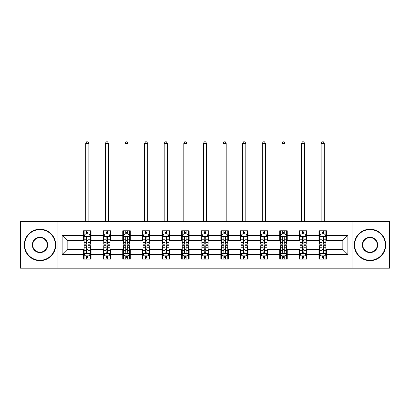 <?xml version="1.0" encoding="UTF-8"?>
<svg xmlns="http://www.w3.org/2000/svg" width="410" height="410" viewBox="0 0 410 410"><rect width="100%" height="100%" fill="white"/><g stroke="black" fill="none" stroke-linecap="round" stroke-linejoin="round"><path stroke-width="0.61" d="M352.021 268.196L389.5 268.196L389.5 221.666L352.021 221.666L352.021 268.196L57.979 268.196L57.979 221.666L20.5 221.666L20.5 268.196L57.979 268.196M352.021 221.666L57.979 221.666M326.493 235.371L326.493 230.784L318.944 230.784L318.944 235.371L306.87 235.371L306.87 230.784L299.326 230.784L299.326 235.371L287.251 235.371L287.251 230.784L279.707 230.784L279.707 235.371L267.633 235.371L267.633 230.784L260.084 230.784L260.084 235.371L248.014 235.371L248.014 230.784L240.465 230.784L240.465 235.371L228.39 235.371L228.39 230.784L220.846 230.784L220.846 235.371L208.772 235.371L208.772 230.784L201.228 230.784L201.228 235.371L189.153 235.371L189.153 230.784L181.609 230.784L181.609 235.371L169.535 235.371L169.535 230.784L161.986 230.784L161.986 235.371L149.916 235.371L149.916 230.784L142.367 230.784L142.367 235.371L130.293 235.371L130.293 230.784L122.749 230.784L122.749 235.371L110.674 235.371L110.674 230.784L103.13 230.784L103.13 235.371L91.056 235.371L91.056 230.784L83.507 230.784L83.507 235.371L62.13 235.371L62.13 254.487L67.158 249.459L83.507 249.459L83.507 259.079L91.056 259.079L91.056 249.459L103.13 249.459L103.13 259.079L110.674 259.079L110.674 249.459L122.749 249.459L122.749 259.079L130.293 259.079L130.293 249.459L142.367 249.459L142.367 259.079L149.916 259.079L149.916 249.459L161.986 249.459L161.986 259.079L169.535 259.079L169.535 249.459L181.609 249.459L181.609 259.079L189.153 259.079L189.153 249.459L201.228 249.459L201.228 259.079L208.772 259.079L208.772 249.459L220.846 249.459L220.846 259.079L228.39 259.079L228.39 249.459L240.465 249.459L240.465 259.079L248.014 259.079L248.014 249.459L260.084 249.459L260.084 259.079L267.633 259.079L267.633 249.459L279.707 249.459L279.707 259.079L287.251 259.079L287.251 249.459L299.326 249.459L299.326 259.079L306.87 259.079L306.87 249.459L318.944 249.459L318.944 259.079L326.493 259.079L326.493 249.459L342.842 249.459L342.842 240.403L326.493 240.403L326.493 235.371L347.87 235.371L347.87 254.487L326.493 254.487M318.944 254.487L306.87 254.487M299.326 254.487L287.251 254.487M279.707 254.487L267.633 254.487M260.084 254.487L248.014 254.487M240.465 254.487L228.39 254.487M220.846 254.487L208.772 254.487M201.228 254.487L189.153 254.487M181.609 254.487L169.535 254.487M161.986 254.487L149.916 254.487M142.367 254.487L130.293 254.487M122.749 254.487L110.674 254.487M103.13 254.487L91.056 254.487M83.507 254.487L62.13 254.487M318.944 235.371L318.944 240.403L306.87 240.403L306.87 235.371M299.326 235.371L299.326 240.403L287.251 240.403L287.251 235.371M279.707 235.371L279.707 240.403L267.633 240.403L267.633 235.371M260.084 235.371L260.084 240.403L248.014 240.403L248.014 235.371M240.465 235.371L240.465 240.403L228.39 240.403L228.39 235.371M220.846 235.371L220.846 240.403L208.772 240.403L208.772 235.371M201.228 235.371L201.228 240.403L189.153 240.403L189.153 235.371M181.609 235.371L181.609 240.403L169.535 240.403L169.535 235.371M161.986 235.371L161.986 240.403L149.916 240.403L149.916 235.371M142.367 235.371L142.367 240.403L130.293 240.403L130.293 235.371M122.749 235.371L122.749 240.403L110.674 240.403L110.674 235.371M103.13 235.371L103.13 240.403L91.056 240.403L91.056 235.371M83.507 235.371L83.507 240.403L67.158 240.403L62.13 235.371M67.158 240.403L67.158 249.459M347.87 254.487L342.842 249.459M342.842 240.403L347.87 235.371M83.507 233.925L84.137 233.925M86.525 233.925L88.037 233.925M90.425 233.925L91.056 233.925M83.507 240.275L84.137 240.275M86.525 240.275L88.037 240.275M90.425 240.275L91.056 240.275M83.507 249.582L84.137 249.582M86.525 249.582L88.037 249.582M90.425 249.582L91.056 249.582M83.507 255.937L84.137 255.937M86.525 255.937L88.037 255.937M90.425 255.937L91.056 255.937M103.13 249.582L103.756 249.582M106.149 249.582L107.656 249.582M110.044 249.582L110.674 249.582M103.13 255.937L103.756 255.937M106.149 255.937L107.656 255.937M110.044 255.937L110.674 255.937M103.13 233.925L103.756 233.925M106.149 233.925L107.656 233.925M110.044 233.925L110.674 233.925M103.13 240.275L103.756 240.275M106.149 240.275L107.656 240.275M110.044 240.275L110.674 240.275M122.749 249.582L123.379 249.582M125.767 249.582L127.274 249.582M129.668 249.582L130.293 249.582M122.749 255.937L123.379 255.937M125.767 255.937L127.274 255.937M129.668 255.937L130.293 255.937M122.749 233.925L123.379 233.925M125.767 233.925L127.274 233.925M129.668 233.925L130.293 233.925M122.749 240.275L123.379 240.275M125.767 240.275L127.274 240.275M129.668 240.275L130.293 240.275M142.367 249.582L142.998 249.582M145.386 249.582L146.898 249.582M149.286 249.582L149.916 249.582M142.367 255.937L142.998 255.937M145.386 255.937L146.898 255.937M149.286 255.937L149.916 255.937M142.367 233.925L142.998 233.925M145.386 233.925L146.898 233.925M149.286 233.925L149.916 233.925M142.367 240.275L142.998 240.275M145.386 240.275L146.898 240.275M149.286 240.275L149.916 240.275M161.986 249.582L162.616 249.582M165.004 249.582L166.516 249.582M168.905 249.582L169.535 249.582M161.986 255.937L162.616 255.937M165.004 255.937L166.516 255.937M168.905 255.937L169.535 255.937M161.986 233.925L162.616 233.925M165.004 233.925L166.516 233.925M168.905 233.925L169.535 233.925M161.986 240.275L162.616 240.275M165.004 240.275L166.516 240.275M168.905 240.275L169.535 240.275M181.609 249.582L182.235 249.582M184.628 249.582L186.135 249.582M188.523 249.582L189.153 249.582M181.609 255.937L182.235 255.937M184.628 255.937L186.135 255.937M188.523 255.937L189.153 255.937M181.609 233.925L182.235 233.925M184.628 233.925L186.135 233.925M188.523 233.925L189.153 233.925M181.609 240.275L182.235 240.275M184.628 240.275L186.135 240.275M188.523 240.275L189.153 240.275M201.228 249.582L201.858 249.582M204.247 249.582L205.753 249.582M208.142 249.582L208.772 249.582M201.228 255.937L201.858 255.937M204.247 255.937L205.753 255.937M208.142 255.937L208.772 255.937M201.228 233.925L201.858 233.925M204.247 233.925L205.753 233.925M208.142 233.925L208.772 233.925M201.228 240.275L201.858 240.275M204.247 240.275L205.753 240.275M208.142 240.275L208.772 240.275M220.846 249.582L221.477 249.582M223.865 249.582L225.372 249.582M227.765 249.582L228.39 249.582M220.846 255.937L221.477 255.937M223.865 255.937L225.372 255.937M227.765 255.937L228.39 255.937M220.846 233.925L221.477 233.925M223.865 233.925L225.372 233.925M227.765 233.925L228.39 233.925M220.846 240.275L221.477 240.275M223.865 240.275L225.372 240.275M227.765 240.275L228.39 240.275M240.465 249.582L241.095 249.582M243.484 249.582L244.995 249.582M247.384 249.582L248.014 249.582M240.465 255.937L241.095 255.937M243.484 255.937L244.995 255.937M247.384 255.937L248.014 255.937M240.465 233.925L241.095 233.925M243.484 233.925L244.995 233.925M247.384 233.925L248.014 233.925M240.465 240.275L241.095 240.275M243.484 240.275L244.995 240.275M247.384 240.275L248.014 240.275M260.084 249.582L260.714 249.582M263.102 249.582L264.614 249.582M267.002 249.582L267.633 249.582M260.084 255.937L260.714 255.937M263.102 255.937L264.614 255.937M267.002 255.937L267.633 255.937M260.084 233.925L260.714 233.925M263.102 233.925L264.614 233.925M267.002 233.925L267.633 233.925M260.084 240.275L260.714 240.275M263.102 240.275L264.614 240.275M267.002 240.275L267.633 240.275M279.707 249.582L280.332 249.582M282.726 249.582L284.232 249.582M286.621 249.582L287.251 249.582M279.707 255.937L280.332 255.937M282.726 255.937L284.232 255.937M286.621 255.937L287.251 255.937M279.707 233.925L280.332 233.925M282.726 233.925L284.232 233.925M286.621 233.925L287.251 233.925M279.707 240.275L280.332 240.275M282.726 240.275L284.232 240.275M286.621 240.275L287.251 240.275M299.326 249.582L299.956 249.582M302.344 249.582L303.851 249.582M306.244 249.582L306.87 249.582M299.326 255.937L299.956 255.937M302.344 255.937L303.851 255.937M306.244 255.937L306.87 255.937M299.326 233.925L299.956 233.925M302.344 233.925L303.851 233.925M306.244 233.925L306.87 233.925M299.326 240.275L299.956 240.275M302.344 240.275L303.851 240.275M306.244 240.275L306.87 240.275M318.944 249.582L319.574 249.582M321.963 249.582L323.475 249.582M325.863 249.582L326.493 249.582M318.944 255.937L319.574 255.937M321.963 255.937L323.475 255.937M325.863 255.937L326.493 255.937M318.944 233.925L319.574 233.925M321.963 233.925L323.475 233.925M325.863 233.925L326.493 233.925M318.944 240.275L319.574 240.275M321.963 240.275L323.475 240.275M325.863 240.275L326.493 240.275M88.037 232.419L86.525 232.419M90.425 242.602L88.037 242.602L88.037 244.175L90.425 244.175L90.425 236.503L89.17 233.987L85.398 233.987L84.137 236.503L84.137 244.175L86.525 244.175L86.525 242.602L84.137 242.602M84.137 236.503L84.137 230.784M90.425 236.503L90.425 230.784M86.525 233.987L86.525 230.784M88.037 230.784L88.037 233.987M88.037 242.602L88.037 237.446C87.535 236.478 87.033 236.478 86.525 237.446L86.525 242.602M88.852 221.666L88.852 143.438L85.71 143.438L85.71 221.666M85.71 143.438L86.653 141.804L87.909 141.804L88.852 143.438M86.525 257.444L88.037 257.444M84.137 247.261L86.525 247.261L86.525 245.687L84.137 245.687L84.137 253.359L85.398 255.871L89.17 255.871L90.425 253.359L90.425 245.687L88.037 245.687L88.037 247.261L90.425 247.261M90.425 253.359L90.425 259.079M84.137 253.359L84.137 259.079M88.037 255.871L88.037 259.079M86.525 259.079L86.525 255.871M86.525 247.261L86.525 252.416C87.028 253.385 87.535 253.385 88.037 252.416L88.037 247.261M39.995 229.59A15.344 15.344 0 0 0 24.651 244.929A15.344 15.344 0 0 0 39.995 260.273A15.344 15.344 0 0 0 55.34 244.929A15.344 15.344 0 0 0 39.995 229.59M39.995 260.652A15.718 15.718 0 0 1 24.272 244.929A15.718 15.718 0 0 1 39.995 229.21A15.718 15.718 0 0 1 55.714 244.929A15.718 15.718 0 0 1 39.995 260.652M39.995 237.257A7.672 7.672 0 0 1 47.668 244.929A7.672 7.672 0 0 1 39.995 252.601A7.672 7.672 0 0 1 32.323 244.929A7.672 7.672 0 0 1 39.995 237.257M39.995 252.227A7.293 7.293 0 0 0 47.288 244.929A7.293 7.293 0 0 0 39.995 237.636A7.293 7.293 0 0 0 32.697 244.929A7.293 7.293 0 0 0 39.995 252.227M370.005 229.59A15.344 15.344 0 0 0 354.66 244.929A15.344 15.344 0 0 0 370.005 260.273A15.344 15.344 0 0 0 385.349 244.929A15.344 15.344 0 0 0 370.005 229.59M370.005 260.652A15.718 15.718 0 0 1 354.286 244.929A15.718 15.718 0 0 1 370.005 229.21A15.718 15.718 0 0 1 385.728 244.929A15.718 15.718 0 0 1 370.005 260.652M370.005 237.257A7.672 7.672 0 0 1 377.677 244.929A7.672 7.672 0 0 1 370.005 252.601A7.672 7.672 0 0 1 362.332 244.929A7.672 7.672 0 0 1 370.005 237.257M370.005 252.227A7.293 7.293 0 0 0 377.303 244.929A7.293 7.293 0 0 0 370.005 237.636A7.293 7.293 0 0 0 362.712 244.929A7.293 7.293 0 0 0 370.005 252.227M107.656 232.419L106.149 232.419M110.044 242.602L107.656 242.602L107.656 244.175L110.044 244.175L110.044 236.503L108.788 233.987L105.016 233.987L103.756 236.503L103.756 244.175L106.149 244.175L106.149 242.602L103.756 242.602M103.756 236.503L103.756 230.784M110.044 236.503L110.044 230.784M106.149 233.987L106.149 230.784M107.656 230.784L107.656 233.987M107.656 242.602L107.656 237.446C107.153 236.478 106.651 236.478 106.149 237.446L106.149 242.602M108.476 221.666L108.476 143.438L105.329 143.438L105.329 221.666M105.329 143.438L106.272 141.804L107.533 141.804L108.476 143.438M127.274 232.419L125.767 232.419M129.668 242.602L127.274 242.602L127.274 244.175L129.668 244.175L129.668 236.503L128.407 233.987L124.635 233.987L123.379 236.503L123.379 244.175L125.767 244.175L125.767 242.602L123.379 242.602M123.379 236.503L123.379 230.784M129.668 236.503L129.668 230.784M125.767 233.987L125.767 230.784M127.274 230.784L127.274 233.987M127.274 242.602L127.274 237.446C126.772 236.478 126.27 236.478 125.767 237.446L125.767 242.602M128.094 221.666L128.094 143.438L124.947 143.438L124.947 221.666M124.947 143.438L125.89 141.804L127.151 141.804L128.094 143.438M106.149 257.444L107.656 257.444M103.756 247.261L106.149 247.261L106.149 245.687L103.756 245.687L103.756 253.359L105.016 255.871L108.788 255.871L110.044 253.359L110.044 245.687L107.656 245.687L107.656 247.261L110.044 247.261M110.044 253.359L110.044 259.079M103.756 253.359L103.756 259.079M107.656 255.871L107.656 259.079M106.149 259.079L106.149 255.871M106.149 247.261L106.149 252.416C106.651 253.385 107.153 253.385 107.656 252.416L107.656 247.261M125.767 257.444L127.274 257.444M123.379 247.261L125.767 247.261L125.767 245.687L123.379 245.687L123.379 253.359L124.635 255.871L128.407 255.871L129.668 253.359L129.668 245.687L127.274 245.687L127.274 247.261L129.668 247.261M129.668 253.359L129.668 259.079M123.379 253.359L123.379 259.079M127.274 255.871L127.274 259.079M125.767 259.079L125.767 255.871M125.767 247.261L125.767 252.416C126.27 253.385 126.772 253.385 127.274 252.416L127.274 247.261M146.898 232.419L145.386 232.419M149.286 242.602L146.898 242.602L146.898 244.175L149.286 244.175L149.286 236.503L148.025 233.987L144.253 233.987L142.998 236.503L142.998 244.175L145.386 244.175L145.386 242.602L142.998 242.602M142.998 236.503L142.998 230.784M149.286 236.503L149.286 230.784M145.386 233.987L145.386 230.784M146.898 230.784L146.898 233.987M146.898 242.602L146.898 237.446C146.396 236.478 145.888 236.478 145.386 237.446L145.386 242.602M147.713 221.666L147.713 143.438L144.571 143.438L144.571 221.666M144.571 143.438L145.514 141.804L146.77 141.804L147.713 143.438M166.516 232.419L165.004 232.419M168.905 242.602L166.516 242.602L166.516 244.175L168.905 244.175L168.905 236.503L167.649 233.987L163.872 233.987L162.616 236.503L162.616 244.175L165.004 244.175L165.004 242.602L162.616 242.602M162.616 236.503L162.616 230.784M168.905 236.503L168.905 230.784M165.004 233.987L165.004 230.784M166.516 230.784L166.516 233.987M166.516 242.602L166.516 237.446C166.014 236.478 165.512 236.478 165.004 237.446L165.004 242.602M167.331 221.666L167.331 143.438L164.19 143.438L164.19 221.666M164.19 143.438L165.133 141.804L166.388 141.804L167.331 143.438M186.135 232.419L184.628 232.419M188.523 242.602L186.135 242.602L186.135 244.175L188.523 244.175L188.523 236.503L187.267 233.987L183.495 233.987L182.235 236.503L182.235 244.175L184.628 244.175L184.628 242.602L182.235 242.602M182.235 236.503L182.235 230.784M188.523 236.503L188.523 230.784M184.628 233.987L184.628 230.784M186.135 230.784L186.135 233.987M186.135 242.602L186.135 237.446C185.633 236.478 185.13 236.478 184.628 237.446L184.628 242.602M186.955 221.666L186.955 143.438L183.808 143.438L183.808 221.666M183.808 143.438L184.751 141.804L186.007 141.804L186.955 143.438M145.386 257.444L146.898 257.444M142.998 247.261L145.386 247.261L145.386 245.687L142.998 245.687L142.998 253.359L144.253 255.871L148.025 255.871L149.286 253.359L149.286 245.687L146.898 245.687L146.898 247.261L149.286 247.261M149.286 253.359L149.286 259.079M142.998 253.359L142.998 259.079M146.898 255.871L146.898 259.079M145.386 259.079L145.386 255.871M145.386 247.261L145.386 252.416C145.888 253.385 146.39 253.385 146.898 252.416L146.898 247.261M165.004 257.444L166.516 257.444M162.616 247.261L165.004 247.261L165.004 245.687L162.616 245.687L162.616 253.359L163.872 255.871L167.649 255.871L168.905 253.359L168.905 245.687L166.516 245.687L166.516 247.261L168.905 247.261M168.905 253.359L168.905 259.079M162.616 253.359L162.616 259.079M166.516 255.871L166.516 259.079M165.004 259.079L165.004 255.871M165.004 247.261L165.004 252.416C165.507 253.385 166.014 253.385 166.516 252.416L166.516 247.261M184.628 257.444L186.135 257.444M182.235 247.261L184.628 247.261L184.628 245.687L182.235 245.687L182.235 253.359L183.495 255.871L187.267 255.871L188.523 253.359L188.523 245.687L186.135 245.687L186.135 247.261L188.523 247.261M188.523 253.359L188.523 259.079M182.235 253.359L182.235 259.079M186.135 255.871L186.135 259.079M184.628 259.079L184.628 255.871M184.628 247.261L184.628 252.416C185.13 253.385 185.633 253.385 186.135 252.416L186.135 247.261M204.247 257.444L205.753 257.444M201.858 247.261L204.247 247.261L204.247 245.687L201.858 245.687L201.858 253.359L203.114 255.871L206.886 255.871L208.142 253.359L208.142 245.687L205.753 245.687L205.753 247.261L208.142 247.261M208.142 253.359L208.142 259.079M201.858 253.359L201.858 259.079M205.753 255.871L205.753 259.079M204.247 259.079L204.247 255.871M204.247 247.261L204.247 252.416C204.749 253.385 205.251 253.385 205.753 252.416L205.753 247.261M223.865 257.444L225.372 257.444M221.477 247.261L223.865 247.261L223.865 245.687L221.477 245.687L221.477 253.359L222.732 255.871L226.504 255.871L227.765 253.359L227.765 245.687L225.372 245.687L225.372 247.261L227.765 247.261M227.765 253.359L227.765 259.079M221.477 253.359L221.477 259.079M225.372 255.871L225.372 259.079M223.865 259.079L223.865 255.871M223.865 247.261L223.865 252.416C224.367 253.385 224.87 253.385 225.372 252.416L225.372 247.261M243.484 257.444L244.995 257.444M241.095 247.261L243.484 247.261L243.484 245.687L241.095 245.687L241.095 253.359L242.351 255.871L246.128 255.871L247.384 253.359L247.384 245.687L244.995 245.687L244.995 247.261L247.384 247.261M247.384 253.359L247.384 259.079M241.095 253.359L241.095 259.079M244.995 255.871L244.995 259.079M243.484 259.079L243.484 255.871M243.484 247.261L243.484 252.416C243.986 253.385 244.488 253.385 244.995 252.416L244.995 247.261M263.102 257.444L264.614 257.444M260.714 247.261L263.102 247.261L263.102 245.687L260.714 245.687L260.714 253.359L261.975 255.871L265.747 255.871L267.002 253.359L267.002 245.687L264.614 245.687L264.614 247.261L267.002 247.261M267.002 253.359L267.002 259.079M260.714 253.359L260.714 259.079M264.614 255.871L264.614 259.079M263.102 259.079L263.102 255.871M263.102 247.261L263.102 252.416C263.604 253.385 264.112 253.385 264.614 252.416L264.614 247.261M282.726 257.444L284.232 257.444M280.332 247.261L282.726 247.261L282.726 245.687L280.332 245.687L280.332 253.359L281.593 255.871L285.365 255.871L286.621 253.359L286.621 245.687L284.232 245.687L284.232 247.261L286.621 247.261M286.621 253.359L286.621 259.079M280.332 253.359L280.332 259.079M284.232 255.871L284.232 259.079M282.726 259.079L282.726 255.871M282.726 247.261L282.726 252.416C283.228 253.385 283.73 253.385 284.232 252.416L284.232 247.261M302.344 257.444L303.851 257.444M299.956 247.261L302.344 247.261L302.344 245.687L299.956 245.687L299.956 253.359L301.212 255.871L304.984 255.871L306.244 253.359L306.244 245.687L303.851 245.687L303.851 247.261L306.244 247.261M306.244 253.359L306.244 259.079M299.956 253.359L299.956 259.079M303.851 255.871L303.851 259.079M302.344 259.079L302.344 255.871M302.344 247.261L302.344 252.416C302.846 253.385 303.349 253.385 303.851 252.416L303.851 247.261M205.753 232.419L204.247 232.419M208.142 242.602L205.753 242.602L205.753 244.175L208.142 244.175L208.142 236.503L206.886 233.987L203.114 233.987L201.858 236.503L201.858 244.175L204.247 244.175L204.247 242.602L201.858 242.602M201.858 236.503L201.858 230.784M208.142 236.503L208.142 230.784M204.247 233.987L204.247 230.784M205.753 230.784L205.753 233.987M205.753 242.602L205.753 237.446C205.251 236.478 204.749 236.478 204.247 237.446L204.247 242.602M206.573 221.666L206.573 143.438L203.427 143.438L203.427 221.666M203.427 143.438L204.37 141.804L205.63 141.804L206.573 143.438M225.372 232.419L223.865 232.419M227.765 242.602L225.372 242.602L225.372 244.175L227.765 244.175L227.765 236.503L226.504 233.987L222.732 233.987L221.477 236.503L221.477 244.175L223.865 244.175L223.865 242.602L221.477 242.602M221.477 236.503L221.477 230.784M227.765 236.503L227.765 230.784M223.865 233.987L223.865 230.784M225.372 230.784L225.372 233.987M225.372 242.602L225.372 237.446C224.87 236.478 224.367 236.478 223.865 237.446L223.865 242.602M226.192 221.666L226.192 143.438L223.045 143.438L223.045 221.666M223.045 143.438L223.993 141.804L225.249 141.804L226.192 143.438M244.995 232.419L243.484 232.419M247.384 242.602L244.995 242.602L244.995 244.175L247.384 244.175L247.384 236.503L246.128 233.987L242.351 233.987L241.095 236.503L241.095 244.175L243.484 244.175L243.484 242.602L241.095 242.602M241.095 236.503L241.095 230.784M247.384 236.503L247.384 230.784M243.484 233.987L243.484 230.784M244.995 230.784L244.995 233.987M244.995 242.602L244.995 237.446C244.493 236.478 243.986 236.478 243.484 237.446L243.484 242.602M245.81 221.666L245.81 143.438L242.669 143.438L242.669 221.666M242.669 143.438L243.612 141.804L244.867 141.804L245.81 143.438M264.614 232.419L263.102 232.419M267.002 242.602L264.614 242.602L264.614 244.175L267.002 244.175L267.002 236.503L265.747 233.987L261.975 233.987L260.714 236.503L260.714 244.175L263.102 244.175L263.102 242.602L260.714 242.602M260.714 236.503L260.714 230.784M267.002 236.503L267.002 230.784M263.102 233.987L263.102 230.784M264.614 230.784L264.614 233.987M264.614 242.602L264.614 237.446C264.112 236.478 263.609 236.478 263.102 237.446L263.102 242.602M265.429 221.666L265.429 143.438L262.287 143.438L262.287 221.666M262.287 143.438L263.23 141.804L264.486 141.804L265.429 143.438M284.232 232.419L282.726 232.419M286.621 242.602L284.232 242.602L284.232 244.175L286.621 244.175L286.621 236.503L285.365 233.987L281.593 233.987L280.332 236.503L280.332 244.175L282.726 244.175L282.726 242.602L280.332 242.602M280.332 236.503L280.332 230.784M286.621 236.503L286.621 230.784M282.726 233.987L282.726 230.784M284.232 230.784L284.232 233.987M284.232 242.602L284.232 237.446C283.73 236.478 283.228 236.478 282.726 237.446L282.726 242.602M285.053 221.666L285.053 143.438L281.906 143.438L281.906 221.666M281.906 143.438L282.849 141.804L284.109 141.804L285.053 143.438M303.851 232.419L302.344 232.419M306.244 242.602L303.851 242.602L303.851 244.175L306.244 244.175L306.244 236.503L304.984 233.987L301.212 233.987L299.956 236.503L299.956 244.175L302.344 244.175L302.344 242.602L299.956 242.602M299.956 236.503L299.956 230.784M306.244 236.503L306.244 230.784M302.344 233.987L302.344 230.784M303.851 230.784L303.851 233.987M303.851 242.602L303.851 237.446C303.349 236.478 302.846 236.478 302.344 237.446L302.344 242.602M304.671 221.666L304.671 143.438L301.524 143.438L301.524 221.666M301.524 143.438L302.467 141.804L303.728 141.804L304.671 143.438M323.475 232.419L321.963 232.419M325.863 242.602L323.475 242.602L323.475 244.175L325.863 244.175L325.863 236.503L324.602 233.987L320.83 233.987L319.574 236.503L319.574 244.175L321.963 244.175L321.963 242.602L319.574 242.602M319.574 236.503L319.574 230.784M325.863 236.503L325.863 230.784M321.963 233.987L321.963 230.784M323.475 230.784L323.475 233.987M323.475 242.602L323.475 237.446C322.972 236.478 322.465 236.478 321.963 237.446L321.963 242.602M324.289 221.666L324.289 143.438L321.148 143.438L321.148 221.666M321.148 143.438L322.091 141.804L323.346 141.804L324.289 143.438M321.963 257.444L323.475 257.444M319.574 247.261L321.963 247.261L321.963 245.687L319.574 245.687L319.574 253.359L320.83 255.871L324.602 255.871L325.863 253.359L325.863 245.687L323.475 245.687L323.475 247.261L325.863 247.261M325.863 253.359L325.863 259.079M319.574 253.359L319.574 259.079M323.475 255.871L323.475 259.079M321.963 259.079L321.963 255.871M321.963 247.261L321.963 252.416C322.465 253.385 322.967 253.385 323.475 252.416L323.475 247.261M90.395 236.442L84.168 236.442M84.137 234.141L85.321 234.141M89.242 234.141L90.425 234.141M86.525 239.23L84.137 239.23M90.425 239.23L88.037 239.23M88.037 233.218L86.525 233.218M84.168 253.421L90.395 253.421M90.425 255.722L89.242 255.722M85.321 255.722L84.137 255.722M88.037 250.633L90.425 250.633M84.137 250.633L86.525 250.633M86.525 256.645L88.037 256.645M110.013 236.442L103.791 236.442M103.756 234.141L104.939 234.141M108.865 234.141L110.044 234.141M106.149 239.23L103.756 239.23M110.044 239.23L107.656 239.23M107.656 233.218L106.149 233.218M129.632 236.442L123.41 236.442M123.379 234.141L124.558 234.141M128.484 234.141L129.668 234.141M125.767 239.23L123.379 239.23M129.668 239.23L127.274 239.23M127.274 233.218L125.767 233.218M103.791 253.421L110.013 253.421M110.044 255.722L108.865 255.722M104.939 255.722L103.756 255.722M107.656 250.633L110.044 250.633M103.756 250.633L106.149 250.633M106.149 256.645L107.656 256.645M123.41 253.421L129.632 253.421M129.668 255.722L128.484 255.722M124.558 255.722L123.379 255.722M127.274 250.633L129.668 250.633M123.379 250.633L125.767 250.633M125.767 256.645L127.274 256.645M149.255 236.442L143.028 236.442M142.998 234.141L144.182 234.141M148.102 234.141L149.286 234.141M145.386 239.23L142.998 239.23M149.286 239.23L146.898 239.23M146.898 233.218L145.386 233.218M168.874 236.442L162.647 236.442M162.616 234.141L163.8 234.141M167.721 234.141L168.905 234.141M165.004 239.23L162.616 239.23M168.905 239.23L166.516 239.23M166.516 233.218L165.004 233.218M188.492 236.442L182.265 236.442M182.235 234.141L183.419 234.141M187.344 234.141L188.523 234.141M184.628 239.23L182.235 239.23M188.523 239.23L186.135 239.23M186.135 233.218L184.628 233.218M143.028 253.421L149.255 253.421M149.286 255.722L148.102 255.722M144.182 255.722L142.998 255.722M146.898 250.633L149.286 250.633M142.998 250.633L145.386 250.633M145.386 256.645L146.898 256.645M162.647 253.421L168.874 253.421M168.905 255.722L167.721 255.722M163.8 255.722L162.616 255.722M166.516 250.633L168.905 250.633M162.616 250.633L165.004 250.633M165.004 256.645L166.516 256.645M182.265 253.421L188.492 253.421M188.523 255.722L187.344 255.722M183.419 255.722L182.235 255.722M186.135 250.633L188.523 250.633M182.235 250.633L184.628 250.633M184.628 256.645L186.135 256.645M201.889 253.421L208.111 253.421M208.142 255.722L206.963 255.722M203.037 255.722L201.858 255.722M205.753 250.633L208.142 250.633M201.858 250.633L204.247 250.633M204.247 256.645L205.753 256.645M221.508 253.421L227.734 253.421M227.765 255.722L226.581 255.722M222.656 255.722L221.477 255.722M225.372 250.633L227.765 250.633M221.477 250.633L223.865 250.633M223.865 256.645L225.372 256.645M241.126 253.421L247.353 253.421M247.384 255.722L246.2 255.722M242.279 255.722L241.095 255.722M244.995 250.633L247.384 250.633M241.095 250.633L243.484 250.633M243.484 256.645L244.995 256.645M260.745 253.421L266.971 253.421M267.002 255.722L265.818 255.722M261.898 255.722L260.714 255.722M264.614 250.633L267.002 250.633M260.714 250.633L263.102 250.633M263.102 256.645L264.614 256.645M280.368 253.421L286.59 253.421M286.621 255.722L285.442 255.722M281.516 255.722L280.332 255.722M284.232 250.633L286.621 250.633M280.332 250.633L282.726 250.633M282.726 256.645L284.232 256.645M299.987 253.421L306.208 253.421M306.244 255.722L305.06 255.722M301.135 255.722L299.956 255.722M303.851 250.633L306.244 250.633M299.956 250.633L302.344 250.633M302.344 256.645L303.851 256.645M208.111 236.442L201.889 236.442M201.858 234.141L203.037 234.141M206.963 234.141L208.142 234.141M204.247 239.23L201.858 239.23M208.142 239.23L205.753 239.23M205.753 233.218L204.247 233.218M227.734 236.442L221.508 236.442M221.477 234.141L222.656 234.141M226.581 234.141L227.765 234.141M223.865 239.23L221.477 239.23M227.765 239.23L225.372 239.23M225.372 233.218L223.865 233.218M247.353 236.442L241.126 236.442M241.095 234.141L242.279 234.141M246.2 234.141L247.384 234.141M243.484 239.23L241.095 239.23M247.384 239.23L244.995 239.23M244.995 233.218L243.484 233.218M266.971 236.442L260.745 236.442M260.714 234.141L261.898 234.141M265.818 234.141L267.002 234.141M263.102 239.23L260.714 239.23M267.002 239.23L264.614 239.23M264.614 233.218L263.102 233.218M286.59 236.442L280.368 236.442M280.332 234.141L281.516 234.141M285.442 234.141L286.621 234.141M282.726 239.23L280.332 239.23M286.621 239.23L284.232 239.23M284.232 233.218L282.726 233.218M306.208 236.442L299.987 236.442M299.956 234.141L301.135 234.141M305.06 234.141L306.244 234.141M302.344 239.23L299.956 239.23M306.244 239.23L303.851 239.23M303.851 233.218L302.344 233.218M325.832 236.442L319.605 236.442M319.574 234.141L320.758 234.141M324.679 234.141L325.863 234.141M321.963 239.23L319.574 239.23M325.863 239.23L323.475 239.23M323.475 233.218L321.963 233.218M319.605 253.421L325.832 253.421M325.863 255.722L324.679 255.722M320.758 255.722L319.574 255.722M323.475 250.633L325.863 250.633M319.574 250.633L321.963 250.633M321.963 256.645L323.475 256.645"/></g></svg>
